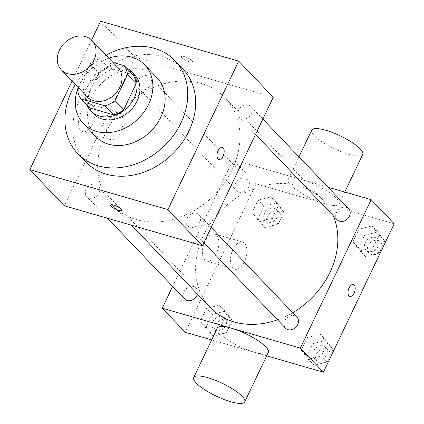 <?xml version="1.0" encoding="UTF-8"?>
<svg xmlns="http://www.w3.org/2000/svg" width="424" height="424" viewBox="0 0 424 424"><rect width="100%" height="100%" fill="white"/><g stroke="black" fill="none" stroke-linecap="round" stroke-linejoin="round"><path stroke-width="0.32" stroke-dasharray="2.12 1.59" d="M87.233 96.937A21.232 17.167 136.3 0 1 87.657 73.352A21.232 17.167 136.3 0 1 111.427 63.711A21.232 17.167 136.3 0 1 117.925 67.591M89.517 107.897A27.406 22.154 136.3 0 1 86.311 98.909L98.728 72.875L90.089 63.839L78.604 87.916M112.954 62.392L100.059 58.66A27.406 22.154 136.3 0 0 90.089 63.839M132.913 74.698L108.698 67.697L100.059 58.66M98.728 72.875A27.406 22.154 136.3 0 1 108.698 67.697M126.368 67.851A28.313 22.885 -43.7 0 0 95.4 74.757A28.313 22.885 -43.7 0 0 87.111 105.385M93.635 113.876A28.313 22.885 136.3 0 1 94.202 82.426A28.313 22.885 136.3 0 1 125.896 69.573A28.313 22.885 136.3 0 1 134.562 74.746M86.311 98.909L77.672 89.872M108.899 58.152A42.469 34.328 -43.7 0 0 78.202 87.498M157.028 77.762A42.469 34.328 -43.7 0 0 102.613 82.298A42.469 34.328 -43.7 0 0 95.638 136.459M106.042 55.162A67.241 54.352 -43.7 0 0 75.345 84.508M85.653 161.862A67.241 54.352 136.3 0 1 87.01 87.169A67.241 54.352 136.3 0 1 162.281 56.636A67.241 54.352 136.3 0 1 182.855 68.927M91.611 40.079L72.059 81.069M150.716 84.646A7.955 6.429 -43.7 0 0 150.001 77.274A7.955 6.429 -43.7 0 0 139.809 78.127A7.955 6.429 -43.7 0 0 138.5 88.272A7.955 6.429 -43.7 0 0 150.716 84.646M251.517 113.802A7.955 6.429 -43.7 0 0 250.801 106.435A7.955 6.429 -43.7 0 0 240.609 107.283A7.955 6.429 -43.7 0 0 239.3 117.427A7.955 6.429 -43.7 0 0 251.517 113.802M196.678 213.346A7.955 6.429 136.3 0 1 199.116 214.798A7.955 6.429 136.3 0 1 197.807 224.943A7.955 6.429 136.3 0 1 187.615 225.796A7.955 6.429 136.3 0 1 187.774 216.956A7.955 6.429 136.3 0 1 196.678 213.346M273.252 97.282L135.166 57.341L64.363 205.788M99.031 193.01A7.955 6.429 -43.7 0 0 98.315 185.643A7.955 6.429 -43.7 0 0 88.118 186.491A7.955 6.429 -43.7 0 0 86.814 196.635A7.955 6.429 -43.7 0 0 99.031 193.01M232.098 169.844A77.857 62.938 -43.7 0 0 225.08 97.732A77.857 62.938 -43.7 0 0 125.313 106.042A77.857 62.938 -43.7 0 0 112.53 205.338A77.857 62.938 -43.7 0 0 232.098 169.844M191.966 60.696A6.196 1.548 -154.5 0 0 185.966 57.134A6.196 1.548 -154.5 0 0 181.345 56.578A6.196 1.548 -154.5 0 0 186.263 60.643A6.196 1.548 -154.5 0 0 192.523 61.909A6.196 1.548 -154.5 0 0 191.966 60.696M135.166 57.341L100.615 21.2M80.91 130.38A14.156 7.542 106.1 0 0 82.876 131.61A14.156 7.542 106.1 0 0 94.054 120.109A14.156 7.542 106.1 0 0 90.741 104.41A14.156 7.542 106.1 0 0 80.231 113.902A14.156 7.542 106.1 0 0 80.91 130.38M108.936 138.489A14.156 7.542 -73.9 0 1 108.263 122.011A14.156 7.542 -73.9 0 1 118.773 112.519A14.156 7.542 -73.9 0 1 122.085 128.218A14.156 7.542 -73.9 0 1 110.908 139.719A14.156 7.542 -73.9 0 1 108.936 138.489M222.293 147.488L222.287 147.483A6.196 3.302 106.1 0 0 222.287 147.483A6.196 3.302 106.1 0 0 217.395 152.518A6.196 3.302 106.1 0 0 218.848 159.382A6.196 3.302 106.1 0 0 218.848 159.387M191.966 60.701A6.196 1.548 25.5 0 1 192.523 61.915A6.196 1.548 25.5 0 1 186.263 60.648A6.196 1.548 25.5 0 1 181.339 56.583A6.196 1.548 25.5 0 1 185.961 57.139A6.196 1.548 25.5 0 1 191.966 60.701M121.72 210.352L121.72 210.346A6.196 1.548 -154.5 0 0 121.72 210.346A6.196 1.548 -154.5 0 0 116.796 206.281A6.196 1.548 -154.5 0 0 110.542 205.015A6.196 1.548 -154.5 0 0 110.537 205.02L110.542 205.015M292.692 312.679A77.857 62.938 136.3 0 1 277.492 319.797M210.437 307.739A77.857 62.938 136.3 0 1 212.005 221.254A77.857 62.938 136.3 0 1 299.164 185.898A77.857 62.938 136.3 0 1 322.987 200.128A77.857 62.938 136.3 0 1 333.169 215.609M248.623 187.042A7.955 6.429 -43.7 0 0 247.902 179.675A7.955 6.429 -43.7 0 0 237.71 180.523A7.955 6.429 -43.7 0 0 236.407 190.673A7.955 6.429 -43.7 0 0 238.839 192.125A7.955 6.429 -43.7 0 0 248.623 187.042M285.516 328.192A7.955 6.429 136.3 0 1 285.675 319.357A7.955 6.429 136.3 0 1 294.585 315.742A7.955 6.429 136.3 0 1 297.017 317.2M337.202 219.828A7.955 6.429 136.3 0 1 337.366 210.993A7.955 6.429 136.3 0 1 346.27 207.378A7.955 6.429 136.3 0 1 348.703 208.831M184.716 299.037A7.955 6.429 136.3 0 1 184.875 290.196A7.955 6.429 136.3 0 1 193.784 286.587A7.955 6.429 136.3 0 1 196.217 288.039A7.955 6.429 136.3 0 1 197.425 294.129M328.028 187.207L233.073 159.742L172.653 286.417M200.451 320.968L207.543 330.132L220.591 326.793L226.554 314.295L219.462 305.132L206.414 308.471L200.451 320.968L207.543 330.132L220.591 326.793L226.554 314.295L219.462 305.132L206.414 308.471L200.451 320.968L206.212 326.994L213.299 336.153L226.352 332.819L232.31 320.321L225.224 311.158L212.175 314.497L206.212 326.994M352.943 241.76L360.029 250.923L373.078 247.589L379.04 235.087L371.954 225.928L358.905 229.262L352.943 241.76L360.029 250.923L373.078 247.589L379.04 235.087L371.954 225.928L358.905 229.262L352.943 241.76L358.699 247.786L365.79 256.949L378.839 253.61L384.801 241.113L377.71 231.949L364.661 235.288L358.699 247.786M211.666 339.905L266.685 355.821M394.193 223.777L256.107 183.836L185.304 332.278M301.252 350.129L308.343 359.287L321.392 355.953L327.355 343.456L320.263 334.292L307.214 337.626L301.252 350.129L308.343 359.287L321.392 355.953L327.355 343.456L320.263 334.292L307.214 337.626L301.252 350.129L307.013 356.149L314.099 365.313L327.148 361.974L333.11 349.477L326.024 340.313L312.976 343.652L307.013 356.149M252.142 212.604L259.228 221.768L272.277 218.429L278.239 205.932L271.153 196.768L258.105 200.107L252.142 212.604L259.228 221.768L272.277 218.429L278.239 205.932L271.153 196.768L258.105 200.107L252.142 212.604L257.898 218.625L264.989 227.789L278.038 224.455L284.001 211.952L276.909 202.794L263.861 206.128L257.898 218.625M256.107 183.836L233.073 159.742M216.526 235.145A14.156 7.542 106.1 0 0 214.56 233.916A14.156 7.542 106.1 0 0 203.382 245.422A14.156 7.542 106.1 0 0 206.695 261.115A14.156 7.542 106.1 0 0 217.205 251.623A14.156 7.542 106.1 0 0 216.526 235.145M268.328 352.371A28.254 7.07 25.5 0 1 239.783 346.588A28.254 7.07 25.5 0 1 217.321 328.038M325.129 203.78A28.254 7.07 -154.5 0 0 339.136 203.923A28.254 7.07 -154.5 0 0 316.675 185.378A28.254 7.07 -154.5 0 0 288.129 179.596A28.254 7.07 -154.5 0 0 298.862 191.611A28.254 7.07 -154.5 0 0 325.129 203.78M311.73 130.115A28.254 7.07 -154.5 0 0 322.463 142.13A28.254 7.07 -154.5 0 0 348.729 154.299A28.254 7.07 -154.5 0 0 362.737 154.442M244.558 243.254A14.156 7.542 106.1 0 0 242.592 242.024A14.156 7.542 106.1 0 0 231.414 253.531A14.156 7.542 106.1 0 0 234.726 269.224A14.156 7.542 106.1 0 0 245.236 259.732A14.156 7.542 106.1 0 0 244.558 243.254M349.864 296.418L349.869 296.418A6.196 3.302 -73.9 0 1 349.864 296.418A6.196 3.302 -73.9 0 1 348.417 289.55A6.196 3.302 -73.9 0 1 353.303 284.52A6.196 3.302 -73.9 0 1 353.309 284.52L353.309 284.52M274.264 208.338A7.955 6.429 136.3 0 1 276.702 209.795A7.955 6.429 136.3 0 1 275.393 219.939A7.955 6.429 136.3 0 1 265.201 220.787A7.955 6.429 136.3 0 1 265.36 211.952A7.955 6.429 136.3 0 1 274.264 208.338M264.989 227.789L259.228 221.768M278.038 224.455L272.277 218.429M284.001 211.952L278.239 205.932M276.909 202.794L271.153 196.768M263.861 206.128L258.105 200.107M277.148 211.348A7.955 6.429 136.3 0 1 279.58 212.806A7.955 6.429 136.3 0 1 278.271 222.95A7.955 6.429 136.3 0 1 268.079 223.798A7.955 6.429 136.3 0 1 268.238 214.963A7.955 6.429 136.3 0 1 277.148 211.348M222.579 316.702A7.955 6.429 136.3 0 1 225.012 318.159A7.955 6.429 136.3 0 1 223.708 328.303A7.955 6.429 136.3 0 1 213.511 329.151A7.955 6.429 136.3 0 1 213.675 320.316A7.955 6.429 136.3 0 1 222.579 316.702M213.299 336.153L207.543 330.132M226.352 332.819L220.591 326.793M232.31 320.321L226.554 314.295M225.224 311.158L219.462 305.132M212.175 314.497L206.414 308.471M225.457 319.717A7.955 6.429 136.3 0 1 227.889 321.169A7.955 6.429 136.3 0 1 226.586 331.314A7.955 6.429 136.3 0 1 216.394 332.167A7.955 6.429 136.3 0 1 216.553 323.327A7.955 6.429 136.3 0 1 225.457 319.717M375.065 237.498A7.955 6.429 136.3 0 1 377.498 238.951A7.955 6.429 136.3 0 1 376.194 249.095A7.955 6.429 136.3 0 1 366.002 249.948A7.955 6.429 136.3 0 1 366.161 241.108A7.955 6.429 136.3 0 1 375.065 237.498M365.79 256.949L360.029 250.923M378.839 253.61L373.078 247.589M384.801 241.113L379.04 235.087M377.71 231.949L371.954 225.928M364.661 235.288L358.905 229.262M377.943 240.509A7.955 6.429 136.3 0 1 380.381 241.961A7.955 6.429 136.3 0 1 379.072 252.11A7.955 6.429 136.3 0 1 368.88 252.958A7.955 6.429 136.3 0 1 369.039 244.123A7.955 6.429 136.3 0 1 377.943 240.509M323.38 345.862A7.955 6.429 136.3 0 1 325.812 347.314A7.955 6.429 136.3 0 1 324.508 357.464A7.955 6.429 136.3 0 1 314.311 358.312A7.955 6.429 136.3 0 1 314.47 349.477A7.955 6.429 136.3 0 1 323.38 345.862M314.099 365.313L308.343 359.287M327.148 361.974L321.392 355.953M333.11 349.477L327.355 343.456M326.024 340.313L320.263 334.292M312.976 343.652L307.214 337.626M326.257 348.873A7.955 6.429 136.3 0 1 328.69 350.33A7.955 6.429 136.3 0 1 327.386 360.474A7.955 6.429 136.3 0 1 317.189 361.322A7.955 6.429 136.3 0 1 317.353 352.487A7.955 6.429 136.3 0 1 326.257 348.873M82.876 131.61L110.908 139.719M90.741 104.41L118.773 112.519M322.987 200.128L225.08 97.732M131.535 225.218L112.53 205.338M138.5 88.272L236.407 190.673M150.001 77.274L247.902 179.675M211.179 227.418L199.116 214.798M203.854 242.777L187.615 225.796M262.869 119.054L250.801 106.435M255.54 134.413L239.3 117.427M196.217 288.039L98.315 185.643M107.489 218.259L86.814 196.635M339.136 203.923L344.791 192.056M288.129 179.596L298.989 156.832M242.592 242.024L214.56 233.916M234.726 269.224L206.695 261.115M279.58 212.806L276.702 209.795M268.079 223.798L265.201 220.787M227.889 321.169L225.012 318.159M216.394 332.167L213.511 329.151M380.381 241.961L377.498 238.951M368.88 252.958L366.002 249.948M328.69 350.33L325.812 347.314M317.189 361.322L314.311 358.312"/><path stroke-width="0.64" d="M85.516 36.602A21.232 17.167 136.3 0 1 92.008 40.487A21.232 17.167 136.3 0 1 88.526 67.564A21.232 17.167 136.3 0 1 61.316 69.833A21.232 17.167 136.3 0 1 61.745 46.248A21.232 17.167 136.3 0 1 85.516 36.602M92.008 40.487L117.925 67.591A21.232 17.167 136.3 0 1 114.438 94.669A21.232 17.167 136.3 0 1 87.233 96.937L61.316 69.833M78.604 87.916L77.672 89.872A27.406 22.154 136.3 0 0 80.883 98.866L105.099 105.868A27.406 22.154 136.3 0 0 115.068 100.689L127.486 74.656A27.406 22.154 136.3 0 0 124.274 65.667L112.954 62.392M115.068 100.689L123.707 109.726L136.125 83.692L127.486 74.656M136.125 83.692A27.406 22.154 136.3 0 0 132.913 74.698L124.274 65.667M123.707 109.726A27.406 22.154 136.3 0 1 113.738 114.904L105.099 105.868M80.883 98.866L89.517 107.897L113.738 114.904M87.111 105.385A28.313 22.885 -43.7 0 0 90.752 110.865A28.313 22.885 -43.7 0 0 134.233 97.955A28.313 22.885 -43.7 0 0 131.679 71.736A28.313 22.885 -43.7 0 0 126.368 67.851M131.679 71.736L134.562 74.746A28.313 22.885 136.3 0 1 137.111 100.97A28.313 22.885 136.3 0 1 93.635 113.876L90.752 110.865M78.202 87.498A42.469 34.328 -43.7 0 0 83.401 123.66A42.469 34.328 -43.7 0 0 148.617 104.299A42.469 34.328 -43.7 0 0 144.791 64.962A42.469 34.328 -43.7 0 0 108.899 58.152M83.401 123.66L95.638 136.459A42.469 34.328 -43.7 0 0 160.855 117.098A42.469 34.328 -43.7 0 0 157.028 77.762L144.791 64.962M75.345 84.508A67.241 54.352 -43.7 0 0 77.735 153.578A67.241 54.352 -43.7 0 0 180.99 122.923A67.241 54.352 -43.7 0 0 174.937 60.643A67.241 54.352 -43.7 0 0 106.042 55.162M174.937 60.643L182.855 68.927A67.241 54.352 136.3 0 1 188.913 131.207A67.241 54.352 136.3 0 1 85.653 161.862L77.735 153.578M72.059 81.069L29.807 169.648L167.893 209.589L238.696 61.141L100.615 21.2L91.611 40.079M223.093 156.069A6.196 3.302 -73.9 0 1 218.853 159.387A6.196 3.302 -73.9 0 1 217.401 152.518A6.196 3.302 -73.9 0 1 222.293 147.488A6.196 3.302 -73.9 0 1 223.093 156.069M29.807 169.648L64.363 205.788L202.444 245.729L273.252 97.282L238.696 61.141M202.444 245.729L167.893 209.589M110.537 205.02A6.196 1.548 -154.5 0 0 111.093 206.228A6.196 1.548 25.5 0 1 110.537 205.02A6.196 1.548 25.5 0 1 116.796 206.287A6.196 1.548 25.5 0 1 121.72 210.352A6.196 1.548 25.5 0 1 117.093 209.795A6.196 1.548 25.5 0 1 111.093 206.228A6.196 1.548 -154.5 0 0 117.093 209.785A6.196 1.548 -154.5 0 0 121.72 210.352M218.848 159.387A6.196 3.302 106.1 0 0 223.088 156.069A6.196 3.302 106.1 0 0 222.293 147.483M333.169 215.609A77.857 62.938 136.3 0 1 329.999 272.24A77.857 62.938 136.3 0 1 292.692 312.679M277.492 319.797A77.857 62.938 136.3 0 1 210.437 307.739L131.535 225.218M211.179 227.418L297.017 317.2A7.955 6.429 136.3 0 1 295.714 327.344A7.955 6.429 136.3 0 1 285.516 328.192L203.854 242.777M262.869 119.054L348.703 208.831A7.955 6.429 136.3 0 1 349.424 216.203A7.955 6.429 136.3 0 1 337.202 219.828L255.54 134.413M197.425 294.129A7.955 6.429 136.3 0 1 196.932 295.411A7.955 6.429 136.3 0 1 184.716 299.037L107.489 218.259M172.653 286.417L162.265 308.184L300.351 348.131L371.154 199.683L328.028 187.207M266.685 355.821L323.385 372.224L300.351 348.131M323.385 372.224L394.193 223.777L371.154 199.683M353.309 284.52A6.196 3.302 -73.9 0 1 354.167 285.055A6.196 3.302 -73.9 0 1 354.469 292.269A6.196 3.302 -73.9 0 1 349.869 296.418A6.196 3.302 -73.9 0 1 348.417 289.555A6.196 3.302 -73.9 0 1 353.309 284.52A6.196 3.302 -73.9 0 1 354.173 285.061A6.196 3.302 -73.9 0 1 354.464 292.263A6.196 3.302 -73.9 0 1 349.869 296.418M162.265 308.184L185.304 332.278L211.666 339.905M193.72 377.524L217.321 328.038A28.254 7.07 25.5 0 1 231.329 328.181A28.254 7.07 25.5 0 1 257.596 340.355A28.254 7.07 25.5 0 1 268.328 352.371L244.728 401.851A28.254 7.07 25.5 0 1 216.182 396.069A28.254 7.07 25.5 0 1 193.72 377.524A28.254 7.07 25.5 0 1 207.728 377.662A28.254 7.07 25.5 0 1 233.995 389.836A28.254 7.07 25.5 0 1 244.728 401.851M344.791 192.056L362.737 154.442A28.254 7.07 -154.5 0 0 340.276 135.897A28.254 7.07 -154.5 0 0 311.73 130.115L298.989 156.832"/></g></svg>
